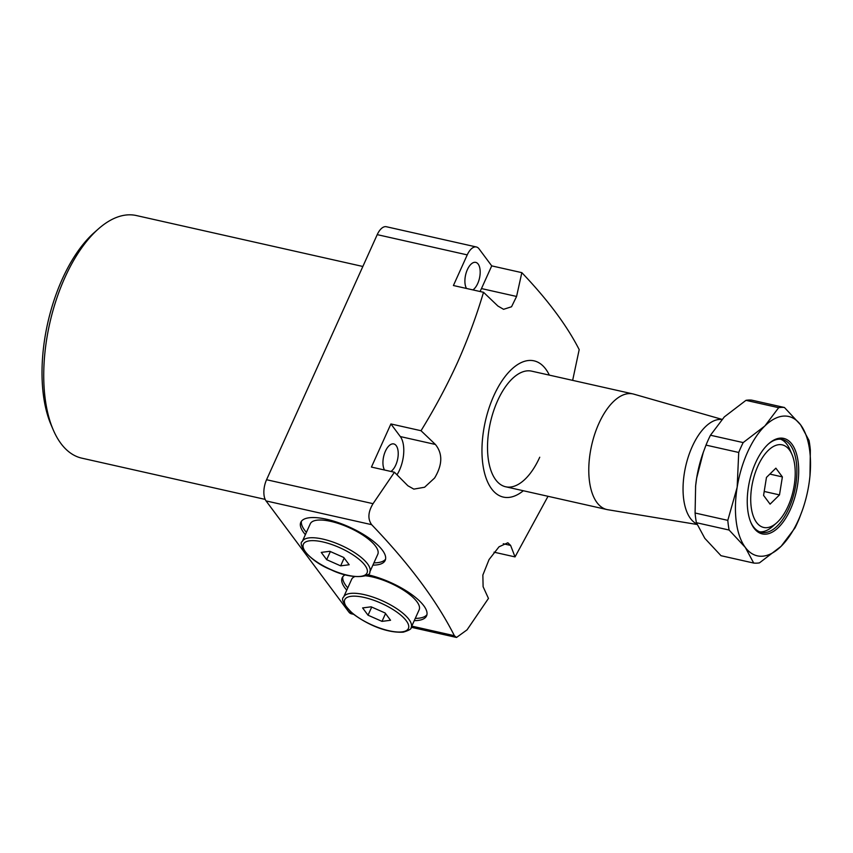 <?xml version="1.0" encoding="UTF-8"?>
<svg xmlns="http://www.w3.org/2000/svg" width="853" height="853" viewBox="0 0 853 853"><rect width="100%" height="100%" fill="white"/><g stroke="black" fill="none" stroke-linecap="round" stroke-linejoin="round"><path stroke-width="1.28" d="M305.385 534.639A46.297 15.642 24.3 0 1 300.81 522.281A46.297 15.642 24.3 0 1 326.55 519.253A46.297 15.642 24.3 0 1 369.274 538.232A46.297 15.642 24.3 0 1 385.193 560.378A46.297 15.642 24.3 0 1 372.889 565.123M306.408 532.368A46.297 15.642 24.3 0 1 301.45 521.204M414.259 620.643A46.297 15.642 -155.7 0 0 426.564 615.898A46.297 15.642 -155.7 0 0 410.645 593.752A46.297 15.642 -155.7 0 0 367.92 574.773A46.297 15.642 -155.7 0 0 367.526 574.677M345.198 574.805A46.297 15.642 -155.7 0 0 342.17 577.801A46.297 15.642 -155.7 0 0 346.755 590.159M342.821 576.724A46.297 15.642 -155.7 0 0 347.779 587.888M549.332 375.117A69.839 34.195 102.7 0 0 493.855 395.653A69.839 34.195 102.7 0 0 485.378 475.974A69.839 34.195 102.7 0 0 523.326 490.742M572.651 380.363L579.187 349.613C566.904 325.526 547.786 299.872 521.833 272.651L516.577 296.46L511.544 306.76L503.569 309.319L497.907 306.035L483.523 292.291L453.412 285.52L467.241 254.887L377.229 234.639L266.562 479.727L373.038 503.675L394.438 472.242L371.439 467.071L390.909 423.952L421.019 430.722C434.785 408.374 446.919 385.695 457.432 362.674C467.753 339.537 476.454 316.079 483.523 292.291M397.008 474.79A25.132 12.305 102.7 0 0 399.503 470.12A25.132 12.305 102.7 0 0 400.313 436.565L390.909 423.952M421.019 430.722L435.403 444.466C442.803 453.604 442.536 464.789 434.603 478.011L424.591 487.244L413.822 489.121L407.894 485.773L394.438 472.242M390.93 471.453A14.554 7.123 102.7 0 0 395.749 465.066A14.554 7.123 102.7 0 0 393.766 443.933A14.554 7.123 102.7 0 0 385.407 451.194A14.554 7.123 102.7 0 0 384.543 470.014M472.903 289.903A14.554 7.123 102.7 0 0 477.712 283.516A14.554 7.123 102.7 0 0 475.739 262.383A14.554 7.123 102.7 0 0 467.369 269.644A14.554 7.123 102.7 0 0 466.516 288.474M721.926 419.345L633.736 394.129A59.262 29.013 102.7 0 0 632.947 393.926L531.675 371.151A59.262 29.013 102.7 0 0 497.619 400.697A59.262 29.013 102.7 0 0 505.669 486.775A59.262 29.013 102.7 0 0 539.736 457.229M53.174 429.72L51.052 424.762A119.047 58.281 -77.3 0 1 62.29 279.059A119.047 58.281 -77.3 0 1 94.278 232.549L98.319 228.977A124.335 60.872 102.7 0 0 64.913 277.545A124.335 60.872 102.7 0 0 53.174 429.72A124.335 60.872 102.7 0 0 81.813 458.157L265.166 499.389M353.6 614.309L351.457 613.829A15.876 7.773 -77.3 0 1 348.792 611.953L351.457 612.561M411.786 626.123L454.382 635.709C436.8 600.864 409.227 563.854 371.641 524.67L266.051 500.914L348.792 611.953M266.051 500.914A15.876 7.773 -77.3 0 1 266.562 479.727M377.229 234.639A15.876 7.773 -77.3 0 1 386.345 226.727L476.369 246.975A15.876 7.773 102.7 0 0 467.241 254.887M385.577 559.184A46.297 15.642 24.3 0 1 373.923 562.852M521.833 272.651L491.723 265.88L479.034 248.841A15.876 7.773 102.7 0 0 476.369 246.975M548.021 496.297L515.031 556.902L510.616 545.408L507.844 542.775L499.016 546.816L489.057 559.557L482.862 575.05L483.107 586.715L488.46 598.422L467.049 629.855L456.526 637.458L411.263 627.275M515.031 556.902L494.026 552.179M362.856 266.477L136.373 215.542A124.335 60.872 102.7 0 0 98.319 228.977M454.382 635.709L456.526 637.458M373.038 503.675C368.048 511.971 367.59 518.965 371.641 524.67M480.004 291.502A25.132 12.305 102.7 0 0 481.476 288.57L491.723 265.88M415.283 618.372A46.297 15.642 -155.7 0 0 426.937 614.704M788.012 506.341A42.33 20.728 102.7 0 0 792.01 454.532A42.33 20.728 102.7 0 0 757.933 465.962A42.33 20.728 102.7 0 0 752.975 515.223A42.33 20.728 102.7 0 0 776.646 522.878A42.33 20.728 102.7 0 0 788.012 506.341M780.58 439.188A47.619 23.319 -77.3 0 1 789.889 449.574L792.01 454.532M632.947 393.926A59.262 29.013 102.7 0 0 598.881 423.472A59.262 29.013 102.7 0 0 606.941 509.55A59.262 29.013 102.7 0 0 607.741 509.71L697.029 524.478M531.675 371.151A59.262 29.013 102.7 0 0 497.619 400.697A59.262 29.013 102.7 0 0 505.669 486.775L606.941 509.55M721.787 419.495A53.888 26.379 102.7 0 0 692.231 446.599A53.888 26.379 102.7 0 0 696.837 523.934M776.646 522.878L772.605 526.45A47.619 23.319 -77.3 0 1 759.746 531.846M770.088 504.144L779.493 494.9L782.382 476.912L775.867 468.169L766.463 477.413L763.574 495.401L770.088 504.144M764.203 491.456L779.493 494.9M769.843 474.087L782.382 476.912M790.368 509.497A48.941 23.959 -77.3 0 1 750.96 522.708A48.941 23.959 -77.3 0 1 755.577 462.806A48.941 23.959 -77.3 0 1 768.734 443.688A48.941 23.959 -77.3 0 1 796.094 452.538A48.941 23.959 -77.3 0 1 790.368 509.497M750.704 522.079A47.619 23.319 102.7 0 0 761.398 532.357A47.619 23.319 102.7 0 0 788.769 508.612A47.619 23.319 102.7 0 0 782.297 439.444A47.619 23.319 102.7 0 0 768.222 444.146M809.977 475.622L810.35 450.192A79.361 38.854 -77.3 0 0 809.039 440.5L800.636 424.879L784.451 407.499L751.738 400.142A79.361 38.854 102.7 0 0 745.97 400.334L778.672 407.691L764.821 426.01L743.176 442.59L710.464 435.233L724.314 416.904L745.97 400.334M799.432 518.091L802.513 509.817A71.428 34.973 102.7 0 0 808.793 485.026A71.428 34.973 102.7 0 0 809.806 477.413A71.428 34.973 102.7 0 0 800.636 424.879A71.428 34.973 102.7 0 0 764.821 426.01A71.428 34.973 102.7 0 0 737.163 487.287L727.801 520.362L695.088 513.005L695.632 485.879L696.645 478.17L703.309 452.293L706.007 445.106L738.719 452.463L737.163 487.287A71.428 34.973 102.7 0 0 745.309 547.423L753.7 563.055L720.998 555.698L704.802 538.318L696.4 522.697L729.112 530.044L745.309 547.423A71.428 34.973 102.7 0 0 781.124 546.293L794.975 527.964A79.361 38.854 -77.3 0 0 799.432 518.091M753.7 563.055A79.361 38.854 -77.3 0 0 759.479 562.863L781.124 546.293A71.428 34.973 102.7 0 0 802.513 509.817M710.464 435.233A79.361 38.854 102.7 0 0 706.007 445.106M738.719 452.463A79.361 38.854 -77.3 0 1 743.176 442.59M778.672 407.691A79.361 38.854 -77.3 0 1 784.451 407.499M695.088 513.005A79.361 38.854 102.7 0 0 696.4 522.697M729.112 530.044A79.361 38.854 -77.3 0 1 727.801 520.362M695.547 486.7A71.428 34.973 -77.3 0 1 695.643 485.784A71.428 34.973 -77.3 0 1 696.645 478.17A71.428 34.973 -77.3 0 1 702.925 453.38L703.309 452.293M369.786 572L377.783 554.301A37.031 12.507 -155.7 0 0 348.376 527.303A37.031 12.507 -155.7 0 0 310.268 523.817L302.282 541.516A37.031 12.507 24.3 0 1 340.39 545.003A37.031 12.507 24.3 0 1 369.786 572C371.364 576.404 352.971 580.445 331.071 569.783C307.837 560.549 297.654 543.276 302.282 541.516M349.176 564.75L343.748 557.467L329.78 551.294L321.25 552.403L326.678 559.685L340.646 565.859L349.176 564.75M344.175 558.033L340.646 565.859M330.356 551.539L326.678 559.685M354.752 576.617A37.031 12.507 -155.7 0 0 351.639 579.336L343.642 597.036A37.031 12.507 24.3 0 1 350.252 593.443A37.031 12.507 24.3 0 1 390.738 605.012A37.031 12.507 24.3 0 1 411.157 627.52L419.143 609.82A37.031 12.507 -155.7 0 0 403.213 589.977A37.031 12.507 -155.7 0 0 365.447 575.775M368.038 615.205L382.005 621.379L390.546 620.27L385.119 612.987L371.151 606.814L362.61 607.922L368.038 615.205L371.716 607.059M385.545 613.552L382.005 621.379M510.616 545.408L503.27 543.756M516.577 296.46L481.476 288.57M435.403 444.466L400.313 436.565M331.103 569.665A34.92 11.793 -155.7 0 0 367.142 572.694A34.92 11.793 -155.7 0 0 339.323 547.498A34.92 11.793 -155.7 0 0 303.284 544.459A34.92 11.793 -155.7 0 0 331.103 569.665M350.978 596.332A34.92 11.793 -155.7 0 0 357.055 616.644A34.92 11.793 -155.7 0 0 402.179 631.86A34.92 11.793 -155.7 0 0 396.101 611.558A34.92 11.793 -155.7 0 0 350.978 596.332M343.642 597.036C340.699 599.232 343.834 604.852 353.067 613.883C366.363 623.778 385.705 633.161 403.277 632.148C408.982 630.431 411.604 628.885 411.157 627.52"/></g></svg>
